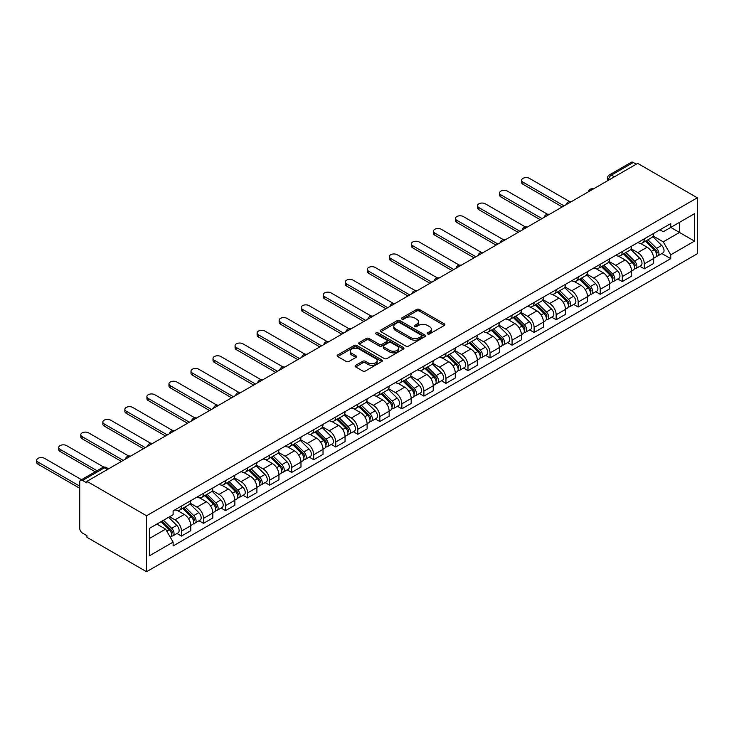 <?xml version="1.0" encoding="UTF-8"?>
<svg xmlns="http://www.w3.org/2000/svg" width="734" height="734" viewBox="0 0 734 734"><rect width="100%" height="100%" fill="white"/><g stroke="black" fill="none" stroke-linecap="round" stroke-linejoin="round"><path stroke-width="1.1" d="M427.619 333.961A1.376 0.789 0 0 0 429.564 333.961L444.299 325.456A1.963 1.129 0 0 0 444.868 324.657A1.963 1.129 0 0 0 444.299 323.85L419.334 309.445A1.963 1.129 0 0 0 416.563 309.445L401.828 317.95A1.376 0.789 0 0 0 401.425 318.51A1.376 0.789 0 0 0 401.828 319.07A1.376 0.789 0 0 0 403.764 319.07L405.673 317.969A6.276 3.624 0 0 1 414.545 317.969L416.628 319.171A6.276 3.624 0 0 1 418.463 321.731A6.276 3.624 0 0 1 416.628 324.29L414.719 325.391A1.376 0.789 0 0 0 414.315 325.96A1.376 0.789 0 0 0 414.719 326.52A1.376 0.789 0 0 0 416.664 326.52L418.573 325.419A6.276 3.624 0 0 1 427.445 325.419L429.528 326.621A6.276 3.624 0 0 1 431.363 329.181A6.276 3.624 0 0 1 429.528 331.74L427.619 332.841A1.376 0.789 0 0 0 427.216 333.401A1.376 0.789 0 0 0 427.619 333.961L427.619 332.841M355.678 365.33A1.963 1.129 0 0 0 355.1 366.128A1.963 1.129 0 0 0 355.678 366.936L362.679 370.973A1.963 1.129 0 0 0 365.449 370.973L381.818 361.523A1.963 1.129 0 0 0 382.396 360.724A1.963 1.129 0 0 0 381.818 359.926L356.852 345.512A1.963 1.129 0 0 0 354.082 345.512L337.713 354.962A1.963 1.129 0 0 0 337.145 355.761A1.963 1.129 0 0 0 337.713 356.559L346.173 361.449A1.963 1.129 0 0 0 348.953 361.449L355.953 357.403A1.963 1.129 0 0 0 356.531 356.605A1.963 1.129 0 0 0 355.953 355.797L351.76 353.384A5.248 3.028 0 0 1 350.219 351.237A5.248 3.028 0 0 1 353.458 348.439A5.248 3.028 0 0 1 359.183 349.1L375.615 358.587A5.248 3.028 0 0 1 377.148 360.724A5.248 3.028 0 0 1 373.909 363.523A5.248 3.028 0 0 1 368.193 362.871L365.449 361.284A1.963 1.129 0 0 0 362.679 361.284L355.678 365.33L355.678 366.936M146.552 515.763L86.933 481.339L637.672 163.37L697.3 197.795L146.552 515.763L146.552 571.722L697.3 253.753L697.3 197.795M405.81 346.072A1.963 1.129 0 0 0 408.581 346.072L424.949 336.622A1.963 1.129 0 0 0 425.527 335.823A1.963 1.129 0 0 0 424.949 335.025L399.984 320.611A1.963 1.129 0 0 0 397.213 320.611L380.845 330.061A1.963 1.129 0 0 0 380.276 330.86A1.963 1.129 0 0 0 380.845 331.658L405.81 346.072M376.615 334.264A1.376 0.789 0 0 1 378.001 334.456L378.001 332.823L403.388 347.476A1.963 1.129 0 0 1 403.957 348.274A1.963 1.129 0 0 1 403.388 349.072L387.02 358.522A1.963 1.129 0 0 1 384.249 358.522L359.284 344.108L366.284 340.099L366.284 338.466L359.284 342.512A1.963 1.129 0 0 0 358.706 343.31A1.963 1.129 0 0 0 359.284 344.108L359.284 342.512M366.284 340.099A1.963 1.129 0 0 1 369.055 340.099L369.055 338.466A1.963 1.129 0 0 0 366.284 338.466M369.055 338.466L379.184 344.31A1.963 1.129 0 0 0 381.955 344.31L386.607 341.631A1.963 1.129 0 0 0 387.176 340.833A1.963 1.129 0 0 0 386.607 340.026L376.065 333.942A1.376 0.789 0 0 1 375.661 333.383A1.376 0.789 0 0 1 376.505 332.649A1.376 0.789 0 0 1 378.001 332.823M86.933 481.339L86.933 482.972L82.547 480.44A4 2.303 -120 0 0 80.556 480.247A4 2.303 -120 0 0 79.731 482.073L79.731 528.241A4 2.303 -120 0 0 82.547 533.141L86.933 535.673L86.933 537.297L146.552 571.722M614.367 176.83L611.394 175.114A4 2.303 60 0 0 609.394 174.921L631.295 162.278A4 2.303 60 0 1 633.295 162.471L611.394 175.114A4 2.303 120 0 0 608.569 180.013L608.569 180.179M636.259 164.187L633.295 162.471M644.314 238.825A9.193 5.303 60 0 1 642.415 242.954L651.737 237.568A9.193 5.303 -120 0 0 653.645 233.44M631.084 248.725L637.818 252.615A9.193 5.303 60 0 1 644.314 263.873L653.645 258.487A9.193 5.303 -120 0 0 647.14 247.23L640.47 243.376M653.645 258.487L653.645 263.46L644.314 268.846L639.846 266.268M642.415 242.954A9.193 5.303 60 0 1 637.892 242.541M644.314 263.873L644.314 268.846M622.276 251.551A9.193 5.303 60 0 1 620.368 255.68L629.699 250.294A9.193 5.303 -120 0 0 631.598 246.165M617.808 278.993L622.276 281.572L631.598 276.186L631.598 271.213A9.193 5.303 -120 0 0 625.102 259.955L618.423 256.102M620.368 255.68A9.193 5.303 60 0 1 615.844 255.267M609.046 261.451L615.78 265.341A9.193 5.303 60 0 1 622.276 276.599L622.276 281.572M600.238 264.277A9.193 5.303 60 0 1 598.329 268.405L607.66 263.02A9.193 5.303 -120 0 0 609.559 258.891M595.76 291.71L600.238 294.297L609.559 288.912L609.559 283.939A9.193 5.303 -120 0 0 603.064 272.681L596.384 268.827M598.329 268.405A9.193 5.303 60 0 1 593.806 267.993M586.998 274.177L593.733 278.067A9.193 5.303 60 0 1 600.238 289.315L600.238 294.297M578.19 277.002A9.193 5.303 60 0 1 576.291 281.131L585.613 275.745A9.193 5.303 -120 0 0 587.521 271.617M573.722 304.436L578.19 307.023L587.521 301.637L587.521 296.664A9.193 5.303 -120 0 0 581.016 285.407L574.346 281.553M576.291 281.131A9.193 5.303 60 0 1 571.768 280.709M564.96 286.902L571.694 290.792A9.193 5.303 60 0 1 578.19 302.041L578.19 307.023M556.152 289.728A9.193 5.303 60 0 1 554.253 293.857L563.574 288.471A9.193 5.303 -120 0 0 565.474 284.342M551.684 317.161L556.152 319.749L565.474 314.363L565.474 309.39A9.193 5.303 -120 0 0 558.978 298.132L552.307 294.279M554.253 293.857A9.193 5.303 60 0 1 549.72 293.435M542.921 299.628L549.656 303.509A9.193 5.303 60 0 1 556.152 314.767L556.152 319.749M534.113 302.454A9.193 5.303 60 0 1 532.205 306.583L541.536 301.197A9.193 5.303 -120 0 0 543.435 297.068M529.636 329.887L534.113 332.474L543.435 327.089L543.435 322.116A9.193 5.303 -120 0 0 536.939 310.858L530.26 307.005M532.205 306.583A9.193 5.303 60 0 1 527.682 306.161M520.874 312.354L527.608 316.235A9.193 5.303 60 0 1 534.113 327.492L534.113 332.474M512.066 315.18A9.193 5.303 60 0 1 510.167 319.308L519.489 313.923A9.193 5.303 -120 0 0 521.397 309.794M507.598 342.613L512.066 345.2L521.397 339.814L521.397 334.842A9.193 5.303 -120 0 0 514.892 323.584L508.222 319.73M510.167 319.308A9.193 5.303 60 0 1 505.643 318.886M498.836 325.079L505.57 328.96A9.193 5.303 60 0 1 512.066 340.218L512.066 345.2M490.028 327.905A9.193 5.303 60 0 1 488.128 332.025L497.45 326.648A9.193 5.303 -120 0 0 499.349 322.52M485.559 355.339L490.028 357.926L499.359 352.54L499.359 347.558A9.193 5.303 -120 0 0 492.853 336.31L486.183 332.456M488.128 332.025A9.193 5.303 60 0 1 483.605 331.612M476.797 337.805L483.532 341.686A9.193 5.303 60 0 1 490.028 352.944L490.028 357.926M467.989 340.631A9.193 5.303 60 0 1 466.081 344.751L475.412 339.374A9.193 5.303 -120 0 0 477.311 335.245M463.521 368.064L467.989 370.652L477.311 365.266L477.311 360.284A9.193 5.303 -120 0 0 470.815 349.026L464.136 345.173M466.081 344.751A9.193 5.303 60 0 1 461.558 344.338M454.75 350.522L461.493 354.412A9.193 5.303 60 0 1 467.989 365.67L467.989 370.652M445.951 353.357A9.193 5.303 60 0 1 444.042 357.476L453.364 352.1A9.193 5.303 -120 0 0 455.273 347.971M441.473 380.79L445.951 383.377L455.273 377.992L455.273 373.01A9.193 5.303 -120 0 0 448.777 361.752L442.097 357.898M444.042 357.476A9.193 5.303 60 0 1 439.519 357.063M432.711 363.247L439.446 367.138A9.193 5.303 60 0 1 445.951 378.395L445.951 383.377M423.903 366.082A9.193 5.303 60 0 1 422.004 370.202L431.326 364.826A9.193 5.303 -120 0 0 433.234 360.697M419.435 393.516L423.903 396.094L433.234 390.717L433.234 385.735A9.193 5.303 -120 0 0 426.729 374.478L420.059 370.624M422.004 370.202A9.193 5.303 60 0 1 417.481 369.789M410.673 375.973L417.407 379.863A9.193 5.303 60 0 1 423.903 391.121L423.903 396.094M401.865 378.808A9.193 5.303 60 0 1 399.966 382.928L409.288 377.551A9.193 5.303 -120 0 0 411.187 373.423M397.397 406.241L401.865 408.82L411.187 403.443L411.187 398.461A9.193 5.303 -120 0 0 404.691 387.203L398.021 383.35M399.966 382.928A9.193 5.303 60 0 1 395.433 382.515M388.635 388.699L395.369 392.589A9.193 5.303 60 0 1 401.865 403.847L401.865 408.82M379.827 391.534A9.193 5.303 60 0 1 377.918 395.654L387.249 390.268A9.193 5.303 -120 0 0 389.148 386.148M375.349 418.967L379.827 421.545L389.148 416.169L389.148 411.187A9.193 5.303 -120 0 0 382.653 399.929L375.973 396.076M377.918 395.654A9.193 5.303 60 0 1 373.395 395.241M366.587 401.425L373.322 405.315A9.193 5.303 60 0 1 379.827 416.573L379.827 421.545M357.779 404.26A9.193 5.303 60 0 1 355.88 408.379L365.202 402.994A9.193 5.303 -120 0 0 367.11 398.874M353.311 431.693L357.779 434.271L367.11 428.895L367.11 423.913A9.193 5.303 -120 0 0 360.605 412.655L353.935 408.801M355.88 408.379A9.193 5.303 60 0 1 351.357 407.966M344.549 414.15L351.283 418.041A9.193 5.303 60 0 1 357.779 429.298L357.779 434.271M335.741 416.976A9.193 5.303 60 0 1 333.842 421.105L343.163 415.719A9.193 5.303 -120 0 0 345.063 411.6M331.273 444.419L335.741 446.997L345.063 441.611L345.063 436.638A9.193 5.303 -120 0 0 338.567 425.381L331.896 421.527M333.842 421.105A9.193 5.303 60 0 1 329.309 420.692M322.51 426.876L329.245 430.766A9.193 5.303 60 0 1 335.741 442.024L335.741 446.997M313.702 429.702A9.193 5.303 60 0 1 311.794 433.831L321.125 428.445A9.193 5.303 -120 0 0 323.024 424.325M309.225 457.144L313.702 459.723L323.024 454.337L323.024 449.364A9.193 5.303 -120 0 0 316.528 438.106L309.849 434.253M311.794 433.831A9.193 5.303 60 0 1 307.271 433.418M300.463 439.602L307.197 443.492A9.193 5.303 60 0 1 313.702 454.75L313.702 459.723M291.655 442.428A9.193 5.303 60 0 1 289.756 446.556L299.077 441.171A9.193 5.303 -120 0 0 300.986 437.051M287.187 469.87L291.664 472.448L300.986 467.063L300.986 462.09A9.193 5.303 -120 0 0 294.481 450.832L287.811 446.978M289.756 446.556A9.193 5.303 60 0 1 285.232 446.144M278.425 452.327L285.159 456.218A9.193 5.303 60 0 1 291.664 467.475L291.664 472.448M269.617 455.153A9.193 5.303 60 0 1 267.717 459.282L277.039 453.896A9.193 5.303 -120 0 0 278.948 449.777M265.148 482.596L269.617 485.174L278.948 479.788L278.948 474.815A9.193 5.303 -120 0 0 272.442 463.558L265.772 459.704M267.717 459.282A9.193 5.303 60 0 1 263.194 458.869M256.386 465.053L263.121 468.943A9.193 5.303 60 0 1 269.617 480.201L269.617 485.174M247.578 467.879A9.193 5.303 60 0 1 245.67 472.008L255.001 466.622A9.193 5.303 -120 0 0 256.9 462.493M243.11 495.322L247.578 497.9L256.9 492.514L256.9 487.541A9.193 5.303 -120 0 0 250.404 476.283L243.725 472.43M245.67 472.008A9.193 5.303 60 0 1 241.147 471.595M234.339 477.779L241.082 481.669A9.193 5.303 60 0 1 247.578 492.927L247.578 497.9M225.54 480.605A9.193 5.303 60 0 1 223.631 484.734L232.962 479.348A9.193 5.303 -120 0 0 234.862 475.219M221.062 508.047L225.54 510.625L234.862 505.24L234.862 500.267A9.193 5.303 -120 0 0 228.366 489.009L221.686 485.156M223.631 484.734A9.193 5.303 60 0 1 219.108 484.321M212.3 490.505L219.035 494.395A9.193 5.303 60 0 1 225.54 505.653L225.54 510.625M203.492 493.331A9.193 5.303 60 0 1 201.593 497.459L210.915 492.074A9.193 5.303 -120 0 0 212.823 487.945M199.024 520.773L203.492 523.351L212.823 517.965L212.823 512.993A9.193 5.303 -120 0 0 206.318 501.735L199.648 497.881M201.593 497.459A9.193 5.303 60 0 1 197.07 497.046M190.262 503.23L196.996 507.121A9.193 5.303 60 0 1 203.492 518.378L203.492 523.351M181.454 506.056A9.193 5.303 60 0 1 179.555 510.185L188.877 504.799A9.193 5.303 -120 0 0 190.776 500.671M176.986 533.499L181.454 536.077L190.776 530.691L190.776 525.718A9.193 5.303 -120 0 0 184.28 514.461L177.61 510.607M179.555 510.185A9.193 5.303 60 0 1 175.022 509.772M169.582 516.745L174.958 519.846A9.193 5.303 60 0 1 181.454 531.104L181.454 536.077M659.93 229.815L663.252 231.733L694.474 213.704L679.5 222.347L679.5 232.467L663.252 241.844L653.122 235.999M149.378 538.527L165.627 529.141L173.114 542.114L149.378 555.812L149.378 528.407L173.114 514.708L173.114 510.873L670.738 223.576L670.738 227.402L694.474 241.11L670.738 254.817L663.252 241.844M694.474 213.704L694.474 241.11M173.114 542.114L173.114 545.949L670.738 258.652L670.738 254.817M165.627 529.141L156.874 524.085M661.885 253.542L670.738 258.652M428.17 334.154L429.528 333.374A6.276 3.624 0 0 0 431.363 330.814L431.363 329.181M418.463 321.731L418.463 323.364A6.276 3.624 0 0 1 416.628 325.924L415.27 326.713M444.272 325.474L419.334 311.069A1.963 1.129 0 0 0 416.563 311.069L402.37 319.262M424.949 335.025L424.949 336.622L399.984 322.244A1.963 1.129 0 0 0 397.213 322.244L380.873 331.676L380.845 330.061M421.481 336.383A1.376 0.789 0 0 0 421.885 335.823A1.376 0.789 0 0 0 421.481 335.264L399.571 322.611A1.376 0.789 0 0 0 397.626 322.611L395.617 323.777A6.276 3.624 0 0 0 393.782 326.336A6.276 3.624 0 0 0 395.617 328.896L410.6 337.548A6.276 3.624 0 0 0 419.472 337.548L421.481 336.383L421.481 338.016A1.376 0.789 0 0 0 421.885 337.457L421.885 335.823M393.782 326.336L393.782 327.97A6.276 3.624 0 0 0 395.617 330.529L395.617 328.896M421.481 338.016L419.472 339.181A6.276 3.624 0 0 1 410.6 339.181L395.617 330.529M369.055 340.099L379.184 345.943A1.963 1.129 0 0 0 381.955 345.943L386.607 343.264A1.963 1.129 0 0 0 387.176 342.457L387.176 340.833M378.001 334.456L403.361 349.09M389.69 350.375A5.248 3.028 0 0 0 395.406 351.036A5.248 3.028 0 0 0 398.645 348.237A5.248 3.028 0 0 0 397.112 346.09L391.323 342.75A1.963 1.129 0 0 0 388.543 342.75L383.9 345.43A1.963 1.129 0 0 0 383.322 346.237A1.963 1.129 0 0 0 383.9 347.035L389.69 350.375L389.69 352.008A5.248 3.028 0 0 0 395.406 352.669A5.248 3.028 0 0 0 398.645 349.87L398.645 348.237M383.322 346.237L383.322 347.861A1.963 1.129 0 0 0 383.9 348.668L383.9 347.035M389.69 352.008L383.9 348.668M377.148 360.724L377.148 362.357A5.248 3.028 0 0 1 373.909 365.156A5.248 3.028 0 0 1 368.193 364.495L365.449 362.917A1.963 1.129 0 0 0 362.679 362.917L355.706 366.945M350.219 351.237L350.219 352.87A5.248 3.028 0 0 0 351.76 355.008L351.76 353.384M355.953 355.797L355.953 357.403L351.76 355.008M381.79 361.541L356.852 347.145A1.963 1.129 0 0 0 354.082 347.145L337.741 356.577M645.507 241.165L654.187 249.734A4.991 2.881 60 0 1 655.508 257.221L653.636 258.304M647.232 242.881L650.911 245M569.52 201.52L529.453 178.38A4.597 2.652 -0 0 0 524.443 177.802A4.597 2.652 -0 0 0 521.608 180.261A4.597 2.652 -0 0 0 522.947 182.133L564.061 205.869M646.471 240.614L655.976 249.991A2.395 1.385 60 0 1 656.609 253.588A2.395 1.385 60 0 1 656.389 253.67M647.902 239.779L656.591 248.349A4.991 2.881 60 0 1 657.903 255.836A4.991 2.881 60 0 1 656.398 256.001M652.765 236.623L661.673 245.413A4.991 2.881 60 0 1 662.995 252.9L657.903 255.836M562.226 206.933L522.947 184.252A4.597 2.652 180 0 1 521.608 182.381L521.608 180.261M623.46 253.891L632.148 262.46A4.991 2.881 60 0 1 633.46 269.947L631.598 271.029M625.194 255.606L628.873 257.726M547.481 214.236L507.405 191.106A4.597 2.652 -0 0 0 502.395 190.528A4.597 2.652 -0 0 0 499.56 192.987A4.597 2.652 -0 0 0 500.909 194.859L542.022 218.594M624.423 253.34L633.937 262.717A2.395 1.385 60 0 1 634.561 266.314A2.395 1.385 60 0 1 634.35 266.396M625.863 252.505L634.543 261.075A4.991 2.881 60 0 1 635.864 268.561A4.991 2.881 60 0 1 634.359 268.727M630.726 249.349L639.635 258.139A4.991 2.881 60 0 1 640.947 265.625L635.864 268.561M540.187 219.659L500.909 196.978A4.597 2.652 180 0 1 499.56 195.106L499.56 192.987M601.421 266.616L610.101 275.186A4.991 2.881 60 0 1 611.422 282.673L609.559 283.746M603.155 268.323L606.834 270.451M525.434 226.962L485.367 203.832A4.597 2.652 -0 0 0 480.357 203.254A4.597 2.652 -0 0 0 477.522 205.713A4.597 2.652 -0 0 0 478.871 207.584L519.984 231.32M602.385 266.066L611.89 275.443A2.395 1.385 60 0 1 612.523 279.039A2.395 1.385 60 0 1 612.303 279.122M603.825 265.231L612.505 273.8A4.991 2.881 60 0 1 613.826 281.287A4.991 2.881 60 0 1 612.312 281.452M608.679 262.075L617.588 270.864A4.991 2.881 60 0 1 618.909 278.351L613.826 281.287M518.149 232.384L478.871 209.704A4.597 2.652 180 0 1 477.522 207.832L477.522 205.713M579.383 279.342L588.062 287.911A4.991 2.881 60 0 1 589.384 295.398L587.521 296.472M581.108 281.049L584.796 283.177M503.396 239.688L463.328 216.558A4.597 2.652 -0 0 0 458.319 215.98A4.597 2.652 -0 0 0 455.484 218.429A4.597 2.652 -0 0 0 456.823 220.31L497.936 244.046M580.346 278.792L589.852 288.168A2.395 1.385 60 0 1 590.485 291.765A2.395 1.385 60 0 1 590.264 291.848M581.778 277.957L590.466 286.526A4.991 2.881 60 0 1 591.778 294.013A4.991 2.881 60 0 1 590.274 294.178M586.64 274.8L595.549 283.59A4.991 2.881 60 0 1 596.87 291.077L591.778 294.013M496.101 245.11L456.823 222.43A4.597 2.652 180 0 1 455.484 220.558L455.484 218.429M557.335 292.068L566.024 300.637A4.991 2.881 60 0 1 567.336 308.124L565.474 309.197M559.069 293.774L562.749 295.903M481.357 252.413L441.281 229.283A4.597 2.652 -0 0 0 436.28 228.705A4.597 2.652 -0 0 0 433.436 231.155A4.597 2.652 -0 0 0 434.785 233.036L475.898 256.772M558.299 291.517L567.813 300.894A2.395 1.385 60 0 1 568.446 304.491A2.395 1.385 60 0 1 568.226 304.573M559.739 290.682L568.428 299.252A4.991 2.881 60 0 1 569.74 306.739A4.991 2.881 60 0 1 568.235 306.895M564.602 287.526L573.511 296.316A4.991 2.881 60 0 1 574.832 303.803L569.74 306.739M474.063 257.836L434.785 235.155A4.597 2.652 180 0 1 433.436 233.284L433.436 231.155M535.297 304.793L543.977 313.363A4.991 2.881 60 0 1 545.298 320.85L543.435 321.923M537.031 306.5L540.71 308.629M459.31 265.139L419.242 242.009A4.597 2.652 -0 0 0 414.233 241.431A4.597 2.652 -0 0 0 411.398 243.881A4.597 2.652 -0 0 0 412.747 245.762L453.86 269.497M536.26 304.243L545.766 313.62A2.395 1.385 60 0 1 546.399 317.216A2.395 1.385 60 0 1 546.179 317.299M537.701 303.408L546.38 311.978A4.991 2.881 60 0 1 547.702 319.464A4.991 2.881 60 0 1 546.188 319.62M542.554 300.243L551.473 309.042A4.991 2.881 60 0 1 552.785 316.528L547.702 319.464M452.025 270.562L412.747 247.881A4.597 2.652 180 0 1 411.398 246.009L411.398 243.881M513.259 317.519L521.938 326.089A4.991 2.881 60 0 1 523.259 333.575L521.397 334.649M514.984 319.226L518.672 321.354M437.271 277.865L397.204 254.735A4.597 2.652 -0 0 0 392.195 254.157A4.597 2.652 -0 0 0 389.359 256.606A4.597 2.652 -0 0 0 390.699 258.487L431.821 282.223M514.222 316.96L523.727 326.346A2.395 1.385 60 0 1 524.36 329.942A2.395 1.385 60 0 1 524.14 330.025M515.663 316.134L524.342 324.703A4.991 2.881 60 0 1 525.663 332.19A4.991 2.881 60 0 1 524.149 332.346M520.516 312.968L529.425 321.767A4.991 2.881 60 0 1 530.746 329.254L525.663 332.19M429.977 283.287L390.699 260.607A4.597 2.652 180 0 1 389.359 258.726L389.359 256.606M491.211 330.245L499.9 338.814A4.991 2.881 60 0 1 501.212 346.301L499.349 347.375M492.945 331.952L496.624 334.08M415.233 290.591L375.166 267.46A4.597 2.652 -0 0 0 370.156 266.882A4.597 2.652 -0 0 0 367.312 269.332A4.597 2.652 -0 0 0 368.661 271.213L409.774 294.949M492.175 329.685L501.689 339.071A2.395 1.385 60 0 1 502.322 342.668A2.395 1.385 60 0 1 502.102 342.75M493.615 328.86L502.304 337.429A4.991 2.881 60 0 1 503.616 344.916A4.991 2.881 60 0 1 502.111 345.072M498.478 325.694L507.387 334.484A4.991 2.881 60 0 1 508.708 341.98L503.616 344.916M407.939 296.013L368.661 273.332A4.597 2.652 180 0 1 367.312 271.452L367.312 269.332M469.173 342.971L477.862 351.54A4.991 2.881 60 0 1 479.174 359.027L477.311 360.1M470.907 344.677L474.586 346.806M393.185 303.316L353.118 280.186A4.597 2.652 -0 0 0 348.109 279.608A4.597 2.652 -0 0 0 345.274 282.058A4.597 2.652 -0 0 0 346.622 283.939L387.736 307.674M470.136 342.411L479.641 351.797A2.395 1.385 60 0 1 480.275 355.394A2.395 1.385 60 0 1 480.064 355.476M471.577 341.585L480.256 350.155A4.991 2.881 60 0 1 481.577 357.642A4.991 2.881 60 0 1 480.073 357.797M476.439 338.42L485.348 347.21A4.991 2.881 60 0 1 486.66 354.706L481.577 357.642M385.901 308.73L346.622 286.058A4.597 2.652 180 0 1 345.274 284.177L345.274 282.058M447.134 355.696L455.814 364.266A4.991 2.881 60 0 1 457.135 371.753L455.273 372.826M448.869 357.403L452.548 359.532M371.147 316.042L331.08 292.912A4.597 2.652 -0 0 0 326.07 292.334A4.597 2.652 -0 0 0 323.235 294.784A4.597 2.652 -0 0 0 324.584 296.664L365.697 320.4M448.098 355.137L457.603 364.523A2.395 1.385 60 0 1 458.236 368.119A2.395 1.385 60 0 1 458.016 368.202M449.538 354.311L458.218 362.871A4.991 2.881 60 0 1 459.539 370.367A4.991 2.881 60 0 1 458.025 370.523M454.392 351.146L463.301 359.935A4.991 2.881 60 0 1 464.622 367.431L459.539 370.367M363.862 321.455L324.584 298.784A4.597 2.652 180 0 1 323.235 296.903L323.235 294.784M425.096 368.422L433.776 376.992A4.991 2.881 60 0 1 435.097 384.478L433.225 385.552M426.821 370.129L430.5 372.257M349.109 328.768L309.042 305.638A4.597 2.652 -0 0 0 304.032 305.06A4.597 2.652 -0 0 0 301.197 307.509A4.597 2.652 -0 0 0 302.536 309.39L343.65 333.126M426.059 367.862L435.565 377.248A2.395 1.385 60 0 1 436.198 380.845A2.395 1.385 60 0 1 435.978 380.928M427.491 367.037L436.179 375.597A4.991 2.881 60 0 1 437.492 383.093A4.991 2.881 60 0 1 435.987 383.249M432.354 363.871L441.262 372.661A4.991 2.881 60 0 1 442.584 380.157L437.492 383.093M341.815 334.181L302.536 311.51A4.597 2.652 180 0 1 301.197 309.629L301.197 307.509M403.049 381.148L411.737 389.717A4.991 2.881 60 0 1 413.049 397.204L411.187 398.278M404.783 382.854L408.462 384.983M327.07 341.493L286.994 318.363A4.597 2.652 -0 0 0 281.984 317.785A4.597 2.652 -0 0 0 279.149 320.235A4.597 2.652 -0 0 0 280.498 322.116L321.611 345.852M404.012 380.588L413.526 389.974A2.395 1.385 60 0 1 414.159 393.562A2.395 1.385 60 0 1 413.939 393.653M405.452 379.762L414.132 388.323A4.991 2.881 60 0 1 415.453 395.819A4.991 2.881 60 0 1 413.948 395.975M410.315 376.597L419.224 385.387A4.991 2.881 60 0 1 420.536 392.883L415.453 395.819M319.776 346.907L280.498 324.235A4.597 2.652 180 0 1 279.149 322.354L279.149 320.235M381.01 393.874L389.69 402.434A4.991 2.881 60 0 1 391.011 409.93L389.148 411.003M382.744 395.58L386.423 397.709M305.023 354.219L264.956 331.089A4.597 2.652 -0 0 0 259.946 330.511A4.597 2.652 -0 0 0 257.111 332.961A4.597 2.652 -0 0 0 258.46 334.842L299.573 358.577M381.974 393.314L391.479 402.7A2.395 1.385 60 0 1 392.112 406.287A2.395 1.385 60 0 1 391.892 406.379M383.414 392.488L392.094 401.048A4.991 2.881 60 0 1 393.415 408.544A4.991 2.881 60 0 1 391.901 408.7M388.268 389.323L397.186 398.112A4.991 2.881 60 0 1 398.498 405.608L393.415 408.544M297.738 359.632L258.46 336.961A4.597 2.652 180 0 1 257.111 335.08L257.111 332.961M358.972 406.599L367.651 415.16A4.991 2.881 60 0 1 368.973 422.656L367.11 423.729M360.697 408.306L364.385 410.434M282.985 366.945L242.917 343.815A4.597 2.652 -0 0 0 237.908 343.237A4.597 2.652 -0 0 0 235.073 345.686A4.597 2.652 -0 0 0 236.412 347.558L277.535 371.303M359.935 406.04L369.441 415.426A2.395 1.385 60 0 1 370.074 419.013A2.395 1.385 60 0 1 369.853 419.105M361.367 405.214L370.055 413.774A4.991 2.881 60 0 1 371.367 421.27A4.991 2.881 60 0 1 369.863 421.426M366.229 402.048L375.138 410.838A4.991 2.881 60 0 1 376.459 418.325L371.367 421.27M275.69 372.358L236.412 349.687A4.597 2.652 180 0 1 235.073 347.806L235.073 345.686M336.924 419.325L345.613 427.885A4.991 2.881 60 0 1 346.925 435.381L345.063 436.455M338.658 421.032L342.338 423.16M260.946 379.671L220.87 356.531A4.597 2.652 -0 0 0 215.869 355.962A4.597 2.652 -0 0 0 213.025 358.412A4.597 2.652 -0 0 0 214.374 360.284L255.487 384.029M337.888 418.765L347.402 428.151A2.395 1.385 60 0 1 348.035 431.739A2.395 1.385 60 0 1 347.815 431.831M339.328 417.94L348.017 426.5A4.991 2.881 60 0 1 349.329 433.987A4.991 2.881 60 0 1 347.824 434.152M344.191 414.774L353.1 423.564A4.991 2.881 60 0 1 354.421 431.051L349.329 433.987M253.652 385.084L214.374 362.412A4.597 2.652 180 0 1 213.025 360.532L213.025 358.412M314.886 432.051L323.566 440.611A4.991 2.881 60 0 1 324.887 448.107L323.024 449.18M316.62 433.757L320.299 435.877M238.899 392.396L198.831 369.257A4.597 2.652 -0 0 0 193.822 368.688A4.597 2.652 -0 0 0 190.987 371.138A4.597 2.652 -0 0 0 192.336 373.01L233.449 396.755M315.849 431.491L325.355 440.868A2.395 1.385 60 0 1 325.988 444.465A2.395 1.385 60 0 1 325.768 444.556M317.29 430.665L325.969 439.226A4.991 2.881 60 0 1 327.291 446.712A4.991 2.881 60 0 1 325.777 446.878M322.143 427.5L331.062 436.29A4.991 2.881 60 0 1 332.374 443.776L327.291 446.712M231.614 397.81L192.336 375.138A4.597 2.652 180 0 1 190.987 373.257L190.987 371.138M292.848 444.776L301.527 453.337A4.991 2.881 60 0 1 302.848 460.833L300.986 461.906M294.582 446.483L298.261 448.602M216.86 405.122L176.793 381.983A4.597 2.652 -0 0 0 171.784 381.414A4.597 2.652 -0 0 0 168.948 383.864A4.597 2.652 -0 0 0 170.288 385.735L211.41 409.48M293.811 444.217L303.316 453.594A2.395 1.385 60 0 1 303.949 457.19A2.395 1.385 60 0 1 303.729 457.282M295.252 443.382L303.931 451.951A4.991 2.881 60 0 1 305.252 459.438A4.991 2.881 60 0 1 303.738 459.603M300.105 440.226L309.014 449.015A4.991 2.881 60 0 1 310.335 456.502L305.252 459.438M209.566 410.535L170.288 387.864A4.597 2.652 180 0 1 168.948 385.983L168.948 383.864M270.8 457.502L279.489 466.062A4.991 2.881 60 0 1 280.801 473.549L278.938 474.632M272.534 459.209L276.213 461.328M194.822 417.848L154.755 394.708A4.597 2.652 -0 0 0 149.745 394.14A4.597 2.652 -0 0 0 146.901 396.589A4.597 2.652 -0 0 0 148.25 398.461L189.363 422.197M271.763 456.943L281.278 466.319A2.395 1.385 60 0 1 281.911 469.916A2.395 1.385 60 0 1 281.691 470.008M273.204 456.108L281.893 464.677A4.991 2.881 60 0 1 283.205 472.164A4.991 2.881 60 0 1 281.7 472.329M278.067 452.951L286.976 461.741A4.991 2.881 60 0 1 288.297 469.228L283.205 472.164M187.528 423.261L148.25 400.581A4.597 2.652 180 0 1 146.901 398.709L146.901 396.589M248.762 470.228L257.451 478.788A4.991 2.881 60 0 1 258.763 486.275L256.9 487.358M250.496 471.934L254.175 474.054M172.784 430.574L132.707 407.434A4.597 2.652 -0 0 0 127.698 406.865A4.597 2.652 -0 0 0 124.863 409.315A4.597 2.652 -0 0 0 126.211 411.187L167.324 434.923M249.725 469.668L259.23 479.045A2.395 1.385 60 0 1 259.864 482.642A2.395 1.385 60 0 1 259.652 482.733M251.166 468.833L259.845 477.403A4.991 2.881 60 0 1 261.166 484.89A4.991 2.881 60 0 1 259.662 485.055M256.028 465.677L264.937 474.467A4.991 2.881 60 0 1 266.249 481.954L261.166 484.89M165.489 435.987L126.211 413.306A4.597 2.652 180 0 1 124.863 411.435L124.863 409.315M226.723 482.944L235.403 491.514A4.991 2.881 60 0 1 236.724 499.001L234.862 500.083M228.457 484.66L232.137 486.78M150.736 443.299L110.669 420.16A4.597 2.652 -0 0 0 105.659 419.591A4.597 2.652 -0 0 0 102.824 422.041A4.597 2.652 -0 0 0 104.173 423.913L145.286 447.648M227.687 482.394L237.192 491.771A2.395 1.385 60 0 1 237.825 495.367A2.395 1.385 60 0 1 237.605 495.459M229.127 481.559L237.807 490.129A4.991 2.881 60 0 1 239.128 497.615A4.991 2.881 60 0 1 237.614 497.78M233.981 478.403L242.89 487.192A4.991 2.881 60 0 1 244.211 494.679L239.128 497.615M143.451 448.713L104.173 426.032A4.597 2.652 180 0 1 102.824 424.16L102.824 422.041M204.685 495.67L213.365 504.24A4.991 2.881 60 0 1 214.686 511.726L212.814 512.809M206.41 497.386L210.098 499.505M128.698 456.025L88.63 432.886A4.597 2.652 -0 0 0 83.621 432.308A4.597 2.652 -0 0 0 80.786 434.767A4.597 2.652 -0 0 0 82.125 436.638L123.239 460.374M205.648 495.12L215.154 504.497A2.395 1.385 60 0 1 215.787 508.093A2.395 1.385 60 0 1 215.567 508.176M207.08 494.285L215.768 502.854A4.991 2.881 60 0 1 217.081 510.341A4.991 2.881 60 0 1 215.576 510.506M211.942 491.129L220.851 499.918A4.991 2.881 60 0 1 222.173 507.405L217.081 510.341M121.404 461.438L82.125 438.758A4.597 2.652 180 0 1 80.786 436.886L80.786 434.767M182.638 508.396L191.326 516.965A4.991 2.881 60 0 1 192.638 524.452L190.776 525.535M184.372 510.112L188.051 512.231M103.833 467.118L66.583 445.611A4.597 2.652 -0 0 0 61.583 445.033A4.597 2.652 -0 0 0 58.738 447.492A4.597 2.652 -0 0 0 60.087 449.364L97.062 470.714M183.601 507.845L193.115 517.222A2.395 1.385 60 0 1 193.748 520.819A2.395 1.385 60 0 1 193.528 520.901M185.041 507.011L193.721 515.58A4.991 2.881 60 0 1 195.042 523.067A4.991 2.881 60 0 1 193.537 523.232M189.904 503.854L198.813 512.644A4.991 2.881 60 0 1 200.125 520.131L195.042 523.067M95.227 471.769L60.087 451.483A4.597 2.652 180 0 1 58.738 449.612L58.738 447.492M161.113 521.635L169.279 529.691A4.991 2.881 60 0 1 170.6 537.178L170.352 537.325M162.333 522.837L166.012 524.957M81.52 479.687L44.545 458.337A4.597 2.652 -0 0 0 39.535 457.759A4.597 2.652 -0 0 0 36.7 460.218A4.597 2.652 -0 0 0 38.049 462.09L79.731 486.156M162.076 521.076L171.068 529.948A2.395 1.385 60 0 1 171.701 533.545A2.395 1.385 60 0 1 171.481 533.627M163.517 520.25L171.683 528.306A4.991 2.881 60 0 1 173.004 535.792A4.991 2.881 60 0 1 171.49 535.958M168.6 517.314L176.775 525.37A4.991 2.881 60 0 1 178.087 532.856L173.004 535.792M79.731 488.275L38.049 464.209A4.597 2.652 180 0 1 36.7 462.337L36.7 460.218M608.715 180.096L608.569 180.013A4 2.303 0 0 1 607.403 178.38L607.403 180.848M203.492 518.378L212.823 512.993M225.54 505.653L234.862 500.267M247.578 492.927L256.9 487.541M269.617 480.201L278.948 474.815M291.664 467.475L300.986 462.09M313.702 454.75L323.024 449.364M335.741 442.024L345.063 436.638M357.779 429.298L367.11 423.913M379.827 416.573L389.148 411.187M401.865 403.847L411.187 398.461M423.903 391.121L433.234 385.735M445.951 378.395L455.273 373.01M467.989 365.67L477.311 360.284M490.028 352.944L499.359 347.558M512.066 340.218L521.397 334.842M534.113 327.492L543.435 322.116M556.152 314.767L565.474 309.39M578.19 302.041L587.521 296.664M600.238 289.315L609.559 283.939M622.276 276.599L631.598 271.213M181.454 531.104L190.776 525.718M174.958 519.846L184.28 514.461M196.996 507.121L206.318 501.735M219.035 494.395L228.366 489.009M241.082 481.669L250.404 476.283M263.121 468.943L272.442 463.558M285.159 456.218L294.481 450.832M307.197 443.492L316.528 438.106M329.245 430.766L338.567 425.381M351.283 418.041L360.605 412.655M373.322 405.315L382.653 399.929M395.369 392.589L404.691 387.203M417.407 379.863L426.729 374.478M439.446 367.138L448.777 361.752M461.493 354.412L470.815 349.026M483.532 341.686L492.853 336.31M505.57 328.96L514.892 323.584M527.608 316.235L536.939 310.858M549.656 303.509L558.978 298.132M571.694 290.792L581.016 285.407M593.733 278.067L603.064 272.681M615.78 265.341L625.102 259.955M637.818 252.615L647.14 247.23M593.063 189.124A4 2.303 120 0 0 591.301 190.143M571.024 201.85A4 2.303 120 0 0 569.254 202.868M548.977 214.576A4 2.303 120 0 0 547.215 215.594M526.939 227.301A4 2.303 120 0 0 525.177 228.32M504.9 240.027A4 2.303 120 0 0 503.139 241.046M482.862 252.753A4 2.303 120 0 0 481.091 253.771M460.814 265.479A4 2.303 120 0 0 459.053 266.497M438.776 278.204A4 2.303 120 0 0 437.014 279.223M416.738 290.93A4 2.303 120 0 0 414.967 291.948M394.69 303.656A4 2.303 120 0 0 392.929 304.674M372.652 316.382A4 2.303 120 0 0 370.89 317.4M350.613 329.107A4 2.303 120 0 0 348.843 330.126M328.575 341.833A4 2.303 120 0 0 326.804 342.851M306.528 354.559A4 2.303 120 0 0 304.766 355.577M284.489 367.284A4 2.303 120 0 0 282.728 368.303M262.451 380.01A4 2.303 120 0 0 260.68 381.029M240.403 392.736A4 2.303 120 0 0 238.642 393.754M218.365 405.462A4 2.303 120 0 0 216.603 406.48M196.327 418.187A4 2.303 120 0 0 194.556 419.206M174.279 430.913A4 2.303 120 0 0 172.518 431.931M152.241 443.639A4 2.303 120 0 0 150.479 444.657M130.202 456.355A4 2.303 120 0 0 128.441 457.383M107.421 469.512L104.448 467.797L82.547 480.44M108.586 468.833L106.448 467.604A4 2.303 120 0 0 104.448 467.797A4 2.303 60 0 0 102.457 467.604L80.556 480.247M429.528 333.374L429.528 331.74M414.719 326.52L414.719 325.391M416.628 325.924L416.628 324.29M401.828 319.07L401.828 317.95M416.563 311.069L416.563 309.445M419.334 311.069L419.334 309.445M444.299 325.456L444.299 323.85M397.213 322.244L397.213 320.611M399.984 322.244L399.984 320.611M410.6 339.181L410.6 337.548M419.472 339.181L419.472 337.548M379.184 345.943L379.184 344.31M381.955 345.943L381.955 344.31M386.607 343.264L386.607 341.631M403.388 349.072L403.388 347.476M362.679 362.917L362.679 361.284M365.449 362.917L365.449 361.284M368.193 364.495L368.193 362.871M337.713 356.559L337.713 354.962M354.082 347.145L354.082 345.512M356.852 347.145L356.852 345.512M381.818 361.523L381.818 359.926M654.187 249.734L651.315 251.395M657.104 252.487L656.205 253.01M661.673 245.413L656.591 248.349M522.947 184.252L522.947 182.133M632.148 262.46L629.277 264.121M635.066 265.213L634.158 265.736M639.635 258.139L634.543 261.075M500.909 196.978L500.909 194.859M610.101 275.186L607.238 276.837M613.018 277.938L612.119 278.461M617.588 270.864L612.505 273.8M478.871 209.704L478.871 207.584M588.062 287.911L585.191 289.563M590.98 290.664L590.081 291.187M595.549 283.59L590.466 286.526M456.823 222.43L456.823 220.31M566.024 300.637L563.152 302.289M568.942 303.39L568.043 303.913M573.511 296.316L568.428 299.252M434.785 235.155L434.785 233.036M543.977 313.363L541.114 315.014M546.894 316.115L545.995 316.638M551.473 309.042L546.38 311.978M412.747 247.881L412.747 245.762M521.938 326.089L519.066 327.74M524.856 328.841L523.957 329.364M529.425 321.767L524.342 324.703M390.699 260.607L390.699 258.487M499.9 338.814L497.028 340.466M502.818 341.567L501.918 342.09M507.387 334.484L502.304 337.429M368.661 273.332L368.661 271.213M477.862 351.54L474.99 353.192M480.779 354.293L479.871 354.816M485.348 347.21L480.256 350.155M346.622 286.058L346.622 283.939M455.814 364.266L452.951 365.917M458.732 367.018L457.832 367.541M463.301 359.935L458.218 362.871M324.584 298.784L324.584 296.664M433.776 376.992L430.904 378.643M436.693 379.744L435.794 380.267M441.262 372.661L436.179 375.597M302.536 311.51L302.536 309.39M411.737 389.717L408.866 391.369M414.655 392.47L413.756 392.984M419.224 385.387L414.132 388.323M280.498 324.235L280.498 322.116M389.69 402.434L386.827 404.095M392.607 405.196L391.708 405.709M397.186 398.112L392.094 401.048M258.46 336.961L258.46 334.842M367.651 415.16L364.78 416.82M370.569 417.921L369.67 418.435M375.138 410.838L370.055 413.774M236.412 349.687L236.412 347.558M345.613 427.885L342.741 429.546M348.531 430.647L347.632 431.161M353.1 423.564L348.017 426.5M214.374 362.412L214.374 360.284M323.566 440.611L320.703 442.272M326.483 443.373L325.584 443.887M331.062 436.29L325.969 439.226M192.336 375.138L192.336 373.01M301.527 453.337L298.655 454.997M304.445 456.098L303.546 456.612M309.014 449.015L303.931 451.951M170.288 387.864L170.288 385.735M279.489 466.062L276.617 467.723M282.406 468.824L281.507 469.338M286.976 461.741L281.893 464.677M148.25 400.581L148.25 398.461M257.451 478.788L254.579 480.449M260.368 481.541L259.46 482.064M264.937 474.467L259.845 477.403M126.211 413.306L126.211 411.187M235.403 491.514L232.54 493.175M238.321 494.266L237.421 494.789M242.89 487.192L237.807 490.129M104.173 426.032L104.173 423.913M213.365 504.24L210.493 505.9M216.282 506.992L215.383 507.515M220.851 499.918L215.768 502.854M82.125 438.758L82.125 436.638M191.326 516.965L188.454 518.626M194.244 519.718L193.345 520.241M198.813 512.644L193.721 515.58M60.087 451.483L60.087 449.364M169.279 529.691L166.783 531.132M172.196 532.444L171.297 532.967M176.775 525.37L171.683 528.306M38.049 464.209L38.049 462.09M593.402 188.932A4 4 0 0 0 588.273 191.895M571.364 201.657A4 4 0 0 0 566.235 204.621M549.316 214.383A4 4 0 0 0 544.197 217.347M527.278 227.109A4 4 0 0 0 522.149 230.072M505.24 239.834A4 4 0 0 0 500.111 242.798M483.201 252.56A4 4 0 0 0 478.073 255.524M461.154 265.286A4 4 0 0 0 456.025 268.24M439.115 278.012A4 4 0 0 0 433.987 280.966M417.077 290.737A4 4 0 0 0 411.948 293.692M395.03 303.463A4 4 0 0 0 389.91 306.417M372.991 316.189A4 4 0 0 0 367.862 319.143M350.953 328.915A4 4 0 0 0 345.824 331.869M328.905 341.64A4 4 0 0 0 323.786 344.595M306.867 354.357A4 4 0 0 0 301.738 357.32M284.829 367.083A4 4 0 0 0 279.7 370.046M262.79 379.808A4 4 0 0 0 257.662 382.772M240.743 392.534A4 4 0 0 0 235.614 395.498M218.704 405.26A4 4 0 0 0 213.576 408.223M196.666 417.985A4 4 0 0 0 191.537 420.949M174.619 430.711A4 4 0 0 0 169.499 433.675M152.58 443.437A4 4 0 0 0 147.451 446.4M130.542 456.163A4 4 0 0 0 125.413 459.126M106.448 467.604A4 4 0 0 0 102.457 467.604M609.394 174.921A4 4 0 0 0 607.403 178.38"/></g></svg>
